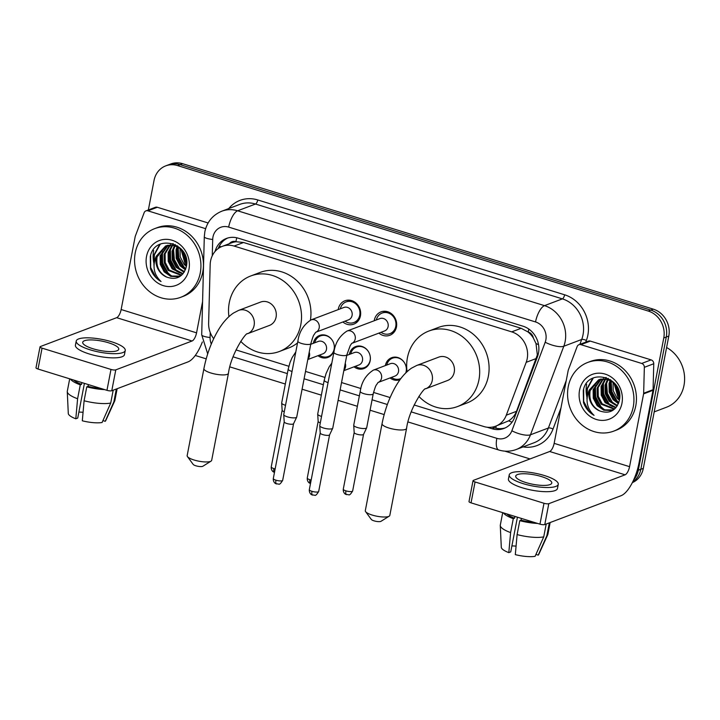 <?xml version="1.0" encoding="UTF-8"?>
<svg xmlns="http://www.w3.org/2000/svg" width="720" height="720" viewBox="0 0 720 720"><rect width="100%" height="100%" fill="white"/><g stroke="black" fill="none" stroke-linecap="round" stroke-linejoin="round"><path stroke-width="1.08" d="M313.326 343.314A11.745 10.449 69.3 0 1 313.344 343.224A11.745 10.449 69.3 0 1 319.59 335.448A11.745 10.449 69.3 0 1 330.471 338.058A11.745 10.449 69.3 0 1 334.152 349.65A11.745 10.449 69.3 0 1 327.906 357.426A11.745 10.449 69.3 0 1 318.006 355.68M349.344 354.447A11.745 10.449 69.3 0 1 349.362 354.357A11.745 10.449 69.3 0 1 355.608 346.581A11.745 10.449 69.3 0 1 366.498 349.191A11.745 10.449 69.3 0 1 370.17 360.783A11.745 10.449 69.3 0 1 363.924 368.559A11.745 10.449 69.3 0 1 354.024 366.813M385.362 365.58A11.745 10.449 69.3 0 1 385.38 365.49A11.745 10.449 69.3 0 1 391.626 357.714A11.745 10.449 69.3 0 1 402.516 360.324A11.745 10.449 69.3 0 1 406.188 371.916A11.745 10.449 69.3 0 1 406.017 372.672M400.095 379.629A11.745 10.449 69.3 0 1 399.942 379.692A11.745 10.449 69.3 0 1 390.042 377.937M338.211 309.618A12.501 11.115 69.3 0 1 338.31 309.033A12.501 11.115 69.3 0 1 344.952 300.771A12.501 11.115 69.3 0 1 356.526 303.543A12.501 11.115 69.3 0 1 360.441 315.873A12.501 11.115 69.3 0 1 353.799 324.144A12.501 11.115 69.3 0 1 342.882 321.975M374.229 320.751A12.501 11.115 69.3 0 1 374.328 320.166A12.501 11.115 69.3 0 1 380.97 311.895A12.501 11.115 69.3 0 1 392.544 314.676A12.501 11.115 69.3 0 1 396.459 327.006A12.501 11.115 69.3 0 1 389.817 335.277A12.501 11.115 69.3 0 1 378.909 333.108M414.144 404.991L483.768 426.51A22.032 19.593 -110.7 0 0 495.585 426.222L508.626 420.849C512.289 418.518 514.908 415.341 516.501 411.318L537.336 354.942L536.004 343.548L533.367 338.067A7.344 6.534 -110.7 0 0 528.201 331.965A22.032 8.28 -72.8 0 1 528.84 329.076M495.585 426.222A22.032 19.593 -110.7 0 0 506.295 415.179L526.194 362.322A22.032 19.593 -110.7 0 0 527.193 358.785A22.032 19.593 -110.7 0 0 511.704 331.866L234.108 246.069A22.032 19.593 -110.7 0 0 222.291 246.357A22.032 19.593 -110.7 0 0 210.177 264.654L208.62 323.181A22.032 19.593 -110.7 0 0 213.696 338.697M528.201 331.965L527.859 331.857A22.032 19.593 69.3 0 1 533.367 338.067M222.291 246.357L231.705 242.793A22.032 19.593 69.3 0 1 236.259 241.74L235.917 241.632A7.344 6.534 -110.7 0 0 229.356 243.684M527.859 331.857L521.145 328.293L243.549 242.505L236.259 241.74M235.998 349.929L288.846 366.264M305.514 371.412L324.864 377.397M341.532 382.545L360.882 388.53M373.536 392.436L390.105 397.557M148.356 209.961L154.044 180.441A22.032 19.593 69.3 0 1 165.753 165.861L168.264 164.916A22.032 19.593 69.3 0 1 180.081 164.628L650.799 310.113A22.032 19.593 69.3 0 1 666.279 337.023L640.809 469.314A22.032 19.593 69.3 0 1 632.619 482.076A22.032 19.593 69.3 0 0 640.809 469.314L666.279 337.023A22.032 19.593 69.3 0 0 650.799 310.113L180.081 164.628A22.032 19.593 69.3 0 0 168.264 164.916L170.775 163.962A22.032 19.593 69.3 0 1 182.592 163.683L653.31 309.159A22.032 19.593 69.3 0 1 668.799 336.078L643.32 468.36A22.032 19.593 69.3 0 1 632.331 482.643M487.134 427.23L492.075 428.751A22.032 19.593 -110.7 0 0 503.892 428.472A22.032 19.593 -110.7 0 0 514.602 417.429L537.489 356.634A22.032 19.593 -110.7 0 0 538.479 353.097A22.032 19.593 -110.7 0 0 522.999 326.187L238.239 238.176A22.032 19.593 -110.7 0 0 226.413 238.455A22.032 19.593 -110.7 0 0 215.073 251.442M154.035 263.808A29.376 26.127 69.3 0 1 153.657 250.398A29.376 26.127 69.3 0 0 154.035 263.808M587.043 397.638A29.376 26.127 69.3 0 1 586.665 384.228A29.376 26.127 69.3 0 0 587.043 397.638M165.753 165.861A22.032 19.593 69.3 0 1 177.57 165.582L648.288 311.058A22.032 19.593 69.3 0 1 663.768 337.977L638.298 470.259A22.032 19.593 69.3 0 1 633.636 479.943M530.037 458.937L504.837 451.143M206.208 358.848L195.273 355.473M218.214 248.553A22.032 19.593 69.3 0 1 227.691 238.032M505.134 427.95A22.032 19.593 69.3 0 1 494.586 427.806L492.336 427.104M580.905 344.664A3.672 3.267 -110.7 0 0 578.934 344.709L588.357 341.145A3.672 3.267 69.3 0 1 590.328 341.1L580.905 344.664L641.7 363.447L651.114 359.883A3.672 3.267 69.3 0 1 653.76 363.753L653.076 389.682A3.672 3.267 69.3 0 1 653.004 390.303L638.991 463.104A29.376 11.034 -72.8 0 1 621.072 495.702L544.779 524.565A3.672 0.954 -169.1 0 1 539.964 524.16L543.987 503.271A3.672 0.954 10.9 0 0 548.802 503.685L625.086 474.813A7.344 2.763 107.2 0 0 629.568 466.668L643.59 393.867A3.672 3.267 -110.7 0 0 643.653 393.246L644.346 367.317A3.672 3.267 -110.7 0 0 641.7 363.447M590.328 341.1L651.114 359.883M578.934 344.709A3.672 3.267 -110.7 0 0 577.152 346.545L568.332 369.963A3.672 3.267 -110.7 0 0 568.17 370.557L554.148 443.358A7.344 2.763 107.2 0 1 549.675 451.503L473.382 480.375A3.672 0.954 10.9 0 0 473.031 480.681A3.672 0.954 10.9 0 0 475.065 481.968L471.042 502.857L539.964 524.16M471.042 502.857A3.672 0.954 -169.1 0 1 469.008 501.57L473.031 480.681M475.065 481.968L543.987 503.271M525.897 482.553A18.36 4.779 10.9 0 0 551.772 483.057A18.36 4.779 10.9 0 0 541.593 476.613A18.36 4.779 10.9 0 0 515.718 476.109A18.36 4.779 10.9 0 0 525.897 482.553M506.817 513.918A21.294 5.544 10.9 0 0 514.557 518.175L513.288 518.661L510.606 532.584L508.815 552.627L510.741 551.898L517.428 517.194M514.899 516.411L514.557 518.175M509.229 474.858L508.428 479.034A24.966 6.498 10.9 0 0 522.27 487.8A24.966 6.498 10.9 0 0 557.46 488.484L558.27 484.299A24.966 6.498 10.9 0 0 544.419 475.542A24.966 6.498 10.9 0 0 509.229 474.858A24.966 6.498 10.9 0 0 523.071 483.624A24.966 6.498 10.9 0 0 558.27 484.299M503.415 512.865A24.237 6.309 10.9 0 0 513.288 518.661M535.932 554.418L538.227 555.129L546.876 535.671L549.342 522.846M546.876 535.671A24.237 6.309 10.9 0 0 547.767 534.672A24.237 6.309 10.9 0 0 547.893 534.294L550.152 522.54M502.704 512.64L500.301 525.132A24.237 6.309 10.9 0 0 500.274 525.528A24.237 6.309 10.9 0 0 510.606 532.584M538.227 555.129A19.089 4.968 10.9 0 0 538.722 554.508L547.767 534.672M500.274 525.528L501.3 547.299A19.089 4.968 10.9 0 0 508.815 552.627M516.069 546.147A14.688 3.825 10.9 0 0 511.893 545.931M517.104 534.591A24.237 6.309 10.9 0 0 543.735 536.859L535.095 556.317A19.089 4.968 10.9 0 1 515.313 554.634L517.104 534.591L519.786 520.668L521.064 520.182L521.397 518.418M521.064 520.182A21.294 5.544 10.9 0 0 534.231 522.387M519.786 520.668A24.237 6.309 10.9 0 0 537.633 523.44M546.201 524.034L543.735 536.859M666.594 347.508A33.048 29.394 69.3 0 1 684 385.389A33.048 29.394 69.3 0 1 666.441 407.25L654.201 411.885M568.242 386.73A36.72 32.652 69.3 0 1 587.754 362.439A36.72 32.652 69.3 0 1 621.774 370.602A36.72 32.652 69.3 0 1 633.258 406.827A36.72 32.652 69.3 0 1 613.737 431.118A36.72 32.652 69.3 0 1 579.726 422.955A36.72 32.652 69.3 0 1 568.242 386.73M587.754 362.439L590.265 361.485A36.72 32.652 69.3 0 1 624.285 369.657A36.72 32.652 69.3 0 1 635.769 405.873A36.72 32.652 69.3 0 1 616.248 430.173L613.737 431.118M601.155 379.143L594.126 389.178L594.252 397.782L598.185 405.333L604.791 409.833L612.819 409.941M600.624 379.251L593.127 389.556L593.253 398.16L597.186 405.711L603.801 410.211L611.217 410.499L614.79 408.87M603.351 378.927L598.113 387.675L598.239 396.279L602.172 403.821L614.7 408.924M602.793 378.954L597.114 388.053L597.24 396.648L601.173 404.199L614.241 409.212M605.673 379.053L602.1 386.163L602.226 394.767L606.159 402.309L616.086 407.502M605.079 378.981L601.101 386.541L601.227 395.145L605.16 402.687L615.735 407.907M608.157 379.584L606.087 384.66L606.213 393.255L610.146 400.806L617.463 405.531M607.518 379.404L605.088 385.029L605.214 393.633L609.147 401.184L617.121 406.071M610.848 380.655L610.074 383.148L610.2 391.752L614.133 399.294L618.678 402.912M610.146 380.322L609.075 383.526L609.201 392.13L613.134 399.672L618.399 403.641M613.872 382.617L618.12 397.791L619.56 399.231M613.071 382.005L613.188 390.618L617.121 398.16L619.389 400.302M616.671 386.091L619.605 394.677M610.632 379.728L600.777 379.08L598.581 379.854L589.482 389.808A16.596 14.76 69.3 0 0 589.194 391.05A16.596 14.76 69.3 0 0 599.823 410.967C609.48 414.189 615.969 410.805 619.29 400.806C625.104 377.136 587.565 366.471 583.281 390.546L583.497 402.606C585.558 408.276 589.077 412.524 594.054 415.35C587.034 408.672 585.297 400.563 588.852 391.023L589.482 389.808M599.085 379.674L590.139 390.69C588.825 400.095 592.056 406.854 599.823 410.967M614.538 383.184L607.455 379.386L598.581 379.854M606.213 377.487L603.567 377.964M608.292 378.36L607.887 378.882M621.945 403.326A23.94 21.294 69.3 0 1 596.376 419.481A23.94 21.294 69.3 0 1 579.546 390.231A23.94 21.294 69.3 0 1 605.115 374.085A23.94 21.294 69.3 0 1 621.945 403.326M614.295 382.968L619.641 398.475M610.533 381.519L611.361 391.878L616.338 400.77L618.291 402.696M606.546 383.031L607.374 393.39L612.351 402.282L614.304 404.199M602.559 384.534L603.387 394.893L608.364 403.785L610.317 405.711M594.585 387.558L595.413 397.917L600.39 406.809L602.343 408.726M592.659 378.351L586.917 388.836L586.944 399.06M614.79 383.481L619.695 397.719M611.109 380.79L611.775 391.41L616.833 400.581L618.813 402.525M603.387 382.5L603.621 393.795L608.859 403.596L612.144 406.584M595.413 385.515L595.647 396.81L600.885 406.62L604.17 409.608M593.271 378.054L587.412 388.647L587.115 397.017M583.65 389.25L583.686 401.337L588.924 411.138L594.054 415.35M389.196 516.177L381.015 521.298A5.139 1.341 -169.1 0 1 374.022 520.839A5.139 1.341 -169.1 0 1 371.295 519.426L365.589 511.632A12.483 3.249 10.9 0 0 372.222 515.07A12.483 3.249 10.9 0 0 389.196 516.177A12.483 3.249 10.9 0 0 389.817 515.412L406.575 428.382A12.483 3.249 -169.1 0 1 388.98 428.04A12.483 3.249 -169.1 0 1 382.059 423.657L365.301 510.687A12.483 3.249 10.9 0 0 365.589 511.632M416.781 365.436A12.483 11.106 -110.7 0 1 423.477 365.283A12.483 11.106 -110.7 0 1 432.252 380.529A12.483 11.106 -110.7 0 1 425.646 388.782L447.597 380.475A12.483 11.106 -110.7 0 0 454.23 372.213A12.483 11.106 -110.7 0 0 450.324 359.901A12.483 11.106 -110.7 0 0 438.759 357.12L416.781 365.436L411.597 368.109C405.549 372.231 400.149 378.504 395.397 386.928C389.16 398.016 384.714 410.265 382.059 423.657M407.07 371.664A40.392 35.919 69.3 0 1 407.421 357.75A40.392 35.919 69.3 0 1 428.886 331.029A40.392 35.919 69.3 0 1 466.299 340.011A40.392 35.919 69.3 0 1 478.935 379.854A40.392 35.919 69.3 0 1 457.47 406.575A40.392 35.919 69.3 0 1 418.86 396.387M428.886 331.029L438.3 327.465A40.392 35.919 69.3 0 1 475.722 336.447A40.392 35.919 69.3 0 1 488.349 376.29A40.392 35.919 69.3 0 1 466.884 403.011L457.47 406.575M211.059 461.124L202.869 466.245A5.139 1.341 -169.1 0 1 195.876 465.786A5.139 1.341 -169.1 0 1 193.149 464.373L187.443 456.579A12.483 3.249 10.9 0 0 194.076 460.008A12.483 3.249 10.9 0 0 211.059 461.124A12.483 3.249 10.9 0 0 211.671 460.35L228.438 373.32A12.483 3.249 -169.1 0 1 210.843 372.978A12.483 3.249 -169.1 0 1 203.913 368.604L187.155 455.634A12.483 3.249 10.9 0 0 187.443 456.579M228.438 373.32C230.976 353.772 246.276 331.857 247.509 333.72L269.451 325.422A12.483 11.106 -110.7 0 0 276.084 317.16A12.483 11.106 -110.7 0 0 272.178 304.839A12.483 11.106 -110.7 0 0 260.613 302.067L238.635 310.383L233.46 313.056C227.403 317.178 222.003 323.451 217.251 331.866C211.014 342.963 206.568 355.203 203.913 368.604M228.924 316.611A40.392 35.919 69.3 0 1 229.275 302.688A40.392 35.919 69.3 0 1 250.74 275.967A40.392 35.919 69.3 0 1 288.162 284.949A40.392 35.919 69.3 0 1 300.789 324.792A40.392 35.919 69.3 0 1 279.324 351.513A40.392 35.919 69.3 0 1 240.723 341.325M250.74 275.967L260.154 272.403A40.392 35.919 69.3 0 1 297.18 281.007A40.392 35.919 69.3 0 1 310.401 320.157M297.54 342.909A40.392 35.919 69.3 0 1 288.747 347.949L279.324 351.513M381.024 332.307A11.016 9.801 -110.7 0 0 389.916 333.657A11.016 9.801 -110.7 0 0 395.775 326.367A11.016 9.801 -110.7 0 0 392.328 315.495A11.016 9.801 -110.7 0 0 382.122 313.047A11.016 9.801 -110.7 0 0 376.353 319.941M351.972 343.305L384.588 330.957A6.606 5.877 -110.7 0 0 388.107 326.583A6.606 5.877 -110.7 0 0 386.037 320.067A6.606 5.877 -110.7 0 0 379.908 318.6L347.013 331.047A6.606 5.877 -110.7 0 1 350.19 330.858A6.606 5.877 -110.7 0 1 355.203 339.039A6.606 5.877 -110.7 0 1 351.999 343.278M333.9 352.278A6.606 1.719 -169.1 0 0 337.203 354.483A6.606 1.719 -169.1 0 0 337.563 354.6A6.606 1.719 -169.1 0 0 346.878 354.78L332.748 428.166A6.606 1.719 -169.1 0 1 332.712 428.274A6.606 1.719 -169.1 0 1 332.109 428.724A6.606 1.719 -169.1 0 1 323.433 427.977A6.606 1.719 -169.1 0 1 319.761 425.781A6.606 1.719 -169.1 0 1 319.77 425.664L333.9 352.278C335.214 342.927 339.588 335.853 347.013 331.047M329.607 434.781A4.77 1.242 -169.1 0 1 329.58 434.853A4.77 1.242 -169.1 0 1 329.148 435.177A4.77 1.242 -169.1 0 1 322.875 434.646A4.77 1.242 -169.1 0 1 320.229 433.053A4.77 1.242 -169.1 0 1 320.229 432.972M345.006 321.174A11.016 9.801 -110.7 0 0 353.898 322.524A11.016 9.801 -110.7 0 0 359.748 315.234A11.016 9.801 -110.7 0 0 356.31 304.371A11.016 9.801 -110.7 0 0 346.104 301.914A11.016 9.801 -110.7 0 0 340.326 308.808M315.954 332.172L348.57 319.824A6.606 5.877 -110.7 0 0 352.08 315.45A6.606 5.877 -110.7 0 0 350.019 308.934A6.606 5.877 -110.7 0 0 343.89 307.467L310.995 319.914A6.606 5.877 -110.7 0 1 314.172 319.725A6.606 5.877 -110.7 0 1 319.185 327.906A6.606 5.877 -110.7 0 1 315.981 332.145M297.882 341.145A6.606 1.719 -169.1 0 0 301.185 343.35A6.606 1.719 -169.1 0 0 301.545 343.467A6.606 1.719 -169.1 0 0 310.86 343.647L296.73 417.033A6.606 1.719 -169.1 0 1 296.694 417.141A6.606 1.719 -169.1 0 1 296.091 417.591A6.606 1.719 -169.1 0 1 287.415 416.853A6.606 1.719 -169.1 0 1 283.743 414.648A6.606 1.719 -169.1 0 1 283.752 414.531L297.882 341.145C299.196 331.803 303.57 324.72 310.995 319.914M293.589 423.648A4.77 1.242 -169.1 0 1 293.562 423.729A4.77 1.242 -169.1 0 1 293.13 424.044A4.77 1.242 -169.1 0 1 286.857 423.513A4.77 1.242 -169.1 0 1 284.211 421.92A4.77 1.242 -169.1 0 1 284.211 421.839M405.792 372.897A11.016 9.801 -110.7 0 0 406.161 371.475A11.016 9.801 -110.7 0 0 406.242 367.56M404.379 362.637A11.016 9.801 -110.7 0 0 392.517 358.164A11.016 9.801 -110.7 0 0 386.739 365.058M378.315 382.374L394.983 376.074A6.606 5.877 -110.7 0 0 398.493 371.7A6.606 5.877 -110.7 0 0 396.432 365.175A6.606 5.877 -110.7 0 0 390.303 363.708L373.356 370.125A6.606 5.877 -110.7 0 1 376.533 369.936A6.606 5.877 -110.7 0 1 381.546 378.117A6.606 5.877 -110.7 0 1 378.342 382.356M360.243 391.356A6.606 1.719 -169.1 0 0 363.546 393.561A6.606 1.719 -169.1 0 0 363.906 393.678A6.606 1.719 -169.1 0 0 373.221 393.858L366.705 427.689A6.606 1.719 -169.1 0 1 366.669 427.806A6.606 1.719 -169.1 0 1 366.066 428.256A6.606 1.719 -169.1 0 1 357.39 427.509A6.606 1.719 -169.1 0 1 353.718 425.313A6.606 1.719 -169.1 0 1 353.727 425.196L360.243 391.356C361.557 382.005 365.931 374.931 373.356 370.125M363.564 434.304A4.77 1.242 -169.1 0 1 363.537 434.385A4.77 1.242 -169.1 0 1 363.105 434.709A4.77 1.242 -169.1 0 1 356.832 434.178A4.77 1.242 -169.1 0 1 354.186 432.585A4.77 1.242 -169.1 0 1 354.186 432.504M391.419 377.415A11.016 9.801 -110.7 0 0 400.311 378.765A11.016 9.801 -110.7 0 0 400.932 378.504M355.401 366.291A11.016 9.801 -110.7 0 0 364.293 367.632A11.016 9.801 -110.7 0 0 370.143 360.342A11.016 9.801 -110.7 0 0 370.224 356.427M368.361 351.504A11.016 9.801 -110.7 0 0 356.499 347.031A11.016 9.801 -110.7 0 0 350.721 353.925M343.818 370.674L358.965 364.941A6.606 5.877 -110.7 0 0 362.475 360.567A6.606 5.877 -110.7 0 0 360.414 354.042A6.606 5.877 -110.7 0 0 354.285 352.575L346.752 355.428M321.543 416.43A6.606 1.719 -169.1 0 1 321.372 416.376A6.606 1.719 -169.1 0 1 317.7 414.18A6.606 1.719 -169.1 0 1 317.709 414.063L324.225 380.223L326.07 373.527L329.175 366.84L331.812 363.105M320.31 422.874A4.77 1.242 -169.1 0 1 318.168 421.452A4.77 1.242 -169.1 0 1 318.168 421.371M319.383 355.158A11.016 9.801 -110.7 0 0 328.275 356.499A11.016 9.801 -110.7 0 0 334.125 349.218A11.016 9.801 -110.7 0 0 334.206 345.294M332.343 340.371A11.016 9.801 -110.7 0 0 320.472 335.898A11.016 9.801 -110.7 0 0 314.703 342.792M307.8 359.541L322.947 353.808A6.606 5.877 -110.7 0 0 326.457 349.434A6.606 5.877 -110.7 0 0 324.396 342.918A6.606 5.877 -110.7 0 0 318.267 341.442L310.734 344.295M285.525 405.297A6.606 1.719 -169.1 0 1 285.354 405.252A6.606 1.719 -169.1 0 1 281.682 403.047A6.606 1.719 -169.1 0 1 281.691 402.93L288.207 369.09L290.052 362.394L292.113 357.597L295.794 351.972M284.283 411.741A4.77 1.242 -169.1 0 1 282.15 410.319A4.77 1.242 -169.1 0 1 282.15 410.238M147.897 210.834A3.672 3.267 -110.7 0 0 145.926 210.879L155.349 207.315A3.672 3.267 69.3 0 1 157.32 207.27L147.897 210.834L205.623 228.672M157.32 207.27L208.116 222.966M202.356 341.964A29.376 11.034 -72.8 0 1 188.064 361.872L111.771 390.744A3.672 0.954 -169.1 0 1 106.956 390.33L110.979 369.441A3.672 0.954 10.9 0 0 115.794 369.855L192.078 340.992A7.344 2.763 107.2 0 0 196.56 332.838L202.572 301.608M145.926 210.879A3.672 3.267 -110.7 0 0 144.144 212.724L135.324 236.142A3.672 3.267 -110.7 0 0 135.162 236.727L121.14 309.528A7.344 2.763 107.2 0 1 116.667 317.682L40.374 346.545A3.672 0.954 10.9 0 0 40.023 346.86A3.672 0.954 10.9 0 0 42.057 348.147L38.034 369.036L106.956 390.33M38.034 369.036A3.672 0.954 -169.1 0 1 36 367.749L40.023 346.86M42.057 348.147L110.979 369.441M92.889 348.723A18.36 4.779 10.9 0 0 118.764 349.227A18.36 4.779 10.9 0 0 108.585 342.783A18.36 4.779 10.9 0 0 82.71 342.288A18.36 4.779 10.9 0 0 92.889 348.723M73.809 380.088A21.294 5.544 10.9 0 0 81.549 384.345L80.28 384.831L77.598 398.754L75.807 418.797L77.733 418.068L84.42 383.364M81.891 382.59L81.549 384.345M76.221 341.037L75.42 345.213A24.966 6.498 10.9 0 0 89.262 353.97A24.966 6.498 10.9 0 0 124.452 354.654L125.253 350.478A24.966 6.498 10.9 0 0 111.411 341.721A24.966 6.498 10.9 0 0 76.221 341.037A24.966 6.498 10.9 0 0 90.063 349.794A24.966 6.498 10.9 0 0 125.253 350.478M70.407 379.035A24.237 6.309 10.9 0 0 80.28 384.831M102.924 420.597L105.219 421.308L113.868 401.85L116.334 389.016M113.868 401.85A24.237 6.309 10.9 0 0 114.759 400.851A24.237 6.309 10.9 0 0 114.885 400.464L117.144 388.71M69.696 378.819L67.293 391.302A24.237 6.309 10.9 0 0 67.266 391.698A24.237 6.309 10.9 0 0 77.598 398.754M105.219 421.308A19.089 4.968 10.9 0 0 105.714 420.678L114.759 400.851M67.266 391.698L68.292 413.478A19.089 4.968 10.9 0 0 75.807 418.797M83.061 412.317A14.688 3.825 10.9 0 0 78.885 412.101M84.096 400.761A24.237 6.309 10.9 0 0 110.727 403.038L102.087 422.496A19.089 4.968 10.9 0 1 82.305 420.804L84.096 400.761L86.778 386.838L88.056 386.361L88.389 384.597M88.056 386.361A21.294 5.544 10.9 0 0 101.223 388.566M86.778 386.838A24.237 6.309 10.9 0 0 104.625 389.61M113.193 390.204L110.727 403.038M135.234 252.909A36.72 32.652 69.3 0 1 154.746 228.609A36.72 32.652 69.3 0 1 188.766 236.781A36.72 32.652 69.3 0 1 200.25 272.997A36.72 32.652 69.3 0 1 180.729 297.297A36.72 32.652 69.3 0 1 146.718 289.125A36.72 32.652 69.3 0 1 135.234 252.909M154.746 228.609L157.257 227.664A36.72 32.652 69.3 0 1 191.277 235.827A36.72 32.652 69.3 0 1 202.761 272.052A36.72 32.652 69.3 0 1 183.24 296.343L180.729 297.297M168.147 245.322L161.118 255.357L161.244 263.961L165.177 271.503L171.783 276.012L179.811 276.12M167.616 245.421L160.119 255.735L160.245 264.339L164.178 271.881L170.793 276.39L178.209 276.678L181.782 275.04M170.343 245.097L165.105 253.845L165.231 262.449L169.164 270L181.692 275.094M169.785 245.124L164.106 254.223L164.232 262.827L168.165 270.369L181.233 275.382M172.665 245.223L169.092 252.342L169.218 260.937L173.151 268.488L183.078 273.672M172.071 245.16L168.093 252.72L168.219 261.315L172.152 268.866L182.727 274.077M175.149 245.754L173.079 250.83L173.205 259.434L177.138 266.976L184.455 271.701M174.51 245.574L172.08 251.208L172.206 259.812L176.139 267.354L184.113 272.25M177.84 246.834L177.066 249.318L177.192 257.922L181.125 265.473L185.67 269.082M177.138 246.501L176.067 249.696L176.193 258.3L180.126 265.851L185.391 269.811M180.864 248.796L185.112 263.961L186.552 265.41M180.063 248.184L180.18 256.788L184.113 264.339L186.381 266.472M183.663 252.261L186.597 260.856M177.624 245.898L167.769 245.259L165.573 246.024L156.474 255.978A16.596 14.76 69.3 0 0 156.186 257.22A16.596 14.76 69.3 0 0 166.815 277.137C176.472 280.368 182.961 276.975 186.282 266.976C192.096 243.306 154.557 232.641 150.273 256.716L150.489 268.776C152.55 274.455 156.069 278.703 161.046 281.52C154.026 274.851 152.289 266.742 155.844 257.193L156.474 255.978M166.077 245.853L157.131 256.869C155.817 266.274 159.048 273.033 166.815 277.137M181.53 249.363L174.447 245.565L165.573 246.024M173.205 243.666L170.559 244.143M175.284 244.539L174.879 245.052M188.937 269.505A23.94 21.294 69.3 0 1 163.368 285.651A23.94 21.294 69.3 0 1 146.538 256.401A23.94 21.294 69.3 0 1 172.107 240.255A23.94 21.294 69.3 0 1 188.937 269.505M181.287 249.147L186.633 264.645M177.525 247.689L178.353 258.057L183.33 266.94L185.283 268.866M173.538 249.201L174.366 259.56L179.343 268.452L181.296 270.378M169.551 250.713L170.379 261.072L175.356 269.964L177.309 271.881M161.577 253.728L162.405 264.087L167.382 272.979L169.335 274.905M159.651 244.53L153.909 255.015L153.936 265.23M181.782 249.66L186.687 263.898M178.101 246.969L178.767 257.589L183.825 266.751L185.805 268.704M170.379 248.67L170.613 259.965L175.851 269.775L179.136 272.763M162.405 251.694L162.639 262.989L167.877 272.79L171.162 275.778M160.263 244.224L154.404 254.826L154.107 263.187M150.642 255.429L150.678 267.516L155.916 277.317L161.046 281.52M536.4 358.461L526.194 362.322M219.267 246.195A22.032 4.212 1.5 0 0 221.355 246.744M495.927 428.166A22.032 8.28 -72.8 0 1 496.125 426.015M508.626 420.849A22.032 7.083 20.6 0 0 512.055 422.181M536.004 343.548A22.032 7.083 20.6 0 0 538.533 344.628M235.917 241.632A22.032 8.28 -72.8 0 1 236.799 237.789M521.145 328.293L511.704 331.866M516.501 411.318L506.295 415.179M243.549 242.505L234.108 246.069M182.592 163.683L177.57 165.582M653.31 309.159L648.288 311.058M668.799 336.078L663.768 337.977M643.32 468.36L638.298 470.259M411.246 411.885L496.836 438.336A14.688 13.059 -110.7 0 0 511.866 430.794L545.193 342.243A14.688 13.059 -110.7 0 0 545.85 339.885A14.688 13.059 -110.7 0 0 535.527 321.939L228.654 227.097A14.688 13.059 -110.7 0 0 212.967 237.006A14.688 13.059 -110.7 0 0 212.706 239.481L212.265 255.771M228.654 227.097A14.688 5.517 107.2 0 1 237.618 210.798L544.491 305.64A29.376 26.127 69.3 0 1 565.137 341.532A29.376 26.127 69.3 0 1 563.805 346.239L581.706 339.471A29.376 26.127 -110.7 0 0 583.029 334.755A29.376 26.127 -110.7 0 0 562.383 298.872L255.51 204.03A29.376 26.127 -110.7 0 0 239.751 204.408L221.859 211.176A29.376 26.127 69.3 0 1 237.618 210.798L255.51 204.03A3.672 1.377 -72.8 0 0 257.751 199.953L564.624 294.795A3.672 1.377 -72.8 0 1 562.383 298.872L544.491 305.64A14.688 5.517 107.2 0 0 535.527 321.939M221.859 211.176C212.67 215.019 206.991 221.913 204.831 231.849L204.3 236.718A14.688 2.808 1.5 0 0 212.706 239.481M564.624 294.795A33.048 29.394 69.3 0 1 587.853 335.169A33.048 29.394 69.3 0 1 586.359 340.47L585.729 342.135M560.979 407.898L553.032 429.021A33.048 29.394 69.3 0 1 523.071 446.913M228.726 208.575A33.048 29.394 69.3 0 1 257.751 199.953M545.193 342.243A14.688 4.725 20.6 0 0 563.805 346.239L530.478 434.79L548.379 428.022L566.253 380.529M511.866 430.794A14.688 4.725 20.6 0 0 530.478 434.79A29.376 26.127 69.3 0 1 516.195 449.514L534.087 442.737A29.376 26.127 -110.7 0 0 548.379 428.022A3.672 1.179 -159.4 0 1 553.032 429.021M579.861 344.358L581.706 339.471A3.672 1.179 -159.4 0 1 586.359 340.47M210.231 332.496L210.096 337.527A14.688 13.059 -110.7 0 0 211.302 344.07M233.1 356.832L287.334 373.59M304.101 378.774L323.361 384.723M340.119 389.907L359.379 395.856M372.078 399.78L387.36 404.505M204.3 236.718L201.699 334.764A14.688 2.808 1.5 0 0 210.096 337.527M496.836 438.336A14.688 5.517 107.2 0 0 498.78 450C504.675 451.773 510.48 451.611 516.195 449.514M494.586 427.806L492.075 428.751M549.675 451.503L625.086 474.813M554.148 443.358L629.568 466.668M653.004 390.303L643.59 393.867M548.802 503.685L544.779 524.565M643.653 393.246L653.076 389.682M653.76 363.753L644.346 367.317M247.473 333.729L247.509 333.72A12.483 11.106 -110.7 0 0 254.106 325.476A12.483 11.106 -110.7 0 0 245.331 310.221A12.483 11.106 -110.7 0 0 238.635 310.383M309.321 489.645C309.024 493.659 312.048 495.054 311.787 494.775L314.802 495.252C315.558 495.783 316.854 494.514 318.69 491.454A4.77 1.242 -169.1 0 1 311.967 491.319A4.77 1.242 -169.1 0 1 309.321 489.645L320.22 433.017L319.761 425.781M312.597 495.108A4.77 1.791 -72.8 0 1 311.967 491.319M273.303 478.512C273.006 482.526 276.03 483.921 275.76 483.642L278.784 484.119C279.54 484.65 280.836 483.381 282.672 480.321A4.77 1.242 -169.1 0 1 275.949 480.186A4.77 1.242 -169.1 0 1 273.303 478.512L284.202 421.884M276.579 483.975A4.77 1.791 -72.8 0 1 275.949 480.186M343.278 489.177C342.981 493.191 346.005 494.586 345.744 494.307L348.768 494.784C349.515 495.315 350.811 494.046 352.647 490.986A4.77 1.242 -169.1 0 1 345.924 490.851A4.77 1.242 -169.1 0 1 343.278 489.177L354.177 432.54M346.554 494.64A4.77 1.791 -72.8 0 1 345.924 490.851M311.166 480.051A4.77 1.242 -169.1 0 1 309.906 479.718A4.77 1.242 -169.1 0 1 307.26 478.044L318.159 421.416M310.5 483.498A4.77 1.791 -72.8 0 1 309.906 479.718M343.935 370.098A6.606 5.877 -110.7 0 0 345.528 366.984A6.606 5.877 -110.7 0 0 345.24 363.285M328.059 382.599A6.606 1.719 -169.1 0 1 327.888 382.545A6.606 1.719 -169.1 0 1 327.528 382.428A6.606 1.719 -169.1 0 1 324.225 380.223M275.148 468.918A4.77 1.242 -169.1 0 1 273.888 468.585A4.77 1.242 -169.1 0 1 271.233 466.911L282.141 410.283M271.233 466.911C270.945 470.925 273.969 472.32 273.699 472.041L274.518 472.374A4.77 1.791 -72.8 0 1 273.888 468.585M307.908 358.965A6.606 5.877 -110.7 0 0 309.51 355.851A6.606 5.877 -110.7 0 0 309.222 352.152M292.041 371.466A6.606 1.719 -169.1 0 1 291.87 371.412A6.606 1.719 -169.1 0 1 291.51 371.295A6.606 1.719 -169.1 0 1 288.207 369.09M116.667 317.682L192.078 340.992M121.14 309.528L196.56 332.838M115.794 369.855L111.771 390.744M201.699 334.764L207.693 353.889M229.896 366.894L285.327 384.03M302.085 389.205L321.345 395.154M338.103 400.338L357.363 406.287M370.071 410.22L384.174 414.576M408.042 421.956L498.78 450M406.575 428.382C409.122 408.825 424.422 386.91 425.655 388.773L425.619 388.791M382.122 313.047L386.406 311.427M318.69 491.454L329.598 434.817L332.712 428.274M389.916 333.657L394.2 332.028M346.878 354.78L350.19 345.69L351.693 343.404M346.104 301.914L350.388 300.294M293.562 423.729L296.694 417.141M353.898 322.524L358.182 320.904M310.86 343.647C312.444 337.995 313.542 334.962 314.172 334.557L315.675 332.28M284.211 421.92L283.743 414.648M282.672 480.321L293.58 423.684M392.517 358.164L395.289 357.111M373.221 393.858C374.805 388.206 375.903 385.173 376.533 384.768L378.036 382.482M363.537 434.385L366.669 427.806M400.311 378.765L400.905 378.54M354.186 432.585L353.718 425.313M352.647 490.986L363.555 434.349M356.499 347.031L359.271 345.978M364.293 367.632L367.065 366.588M318.168 421.452L317.7 414.18M307.26 478.044C306.963 482.058 309.987 483.453 309.717 483.174L310.536 483.507M320.472 335.898L323.253 334.845M328.275 356.499L331.047 355.455M282.15 410.319L281.682 403.047"/></g></svg>
